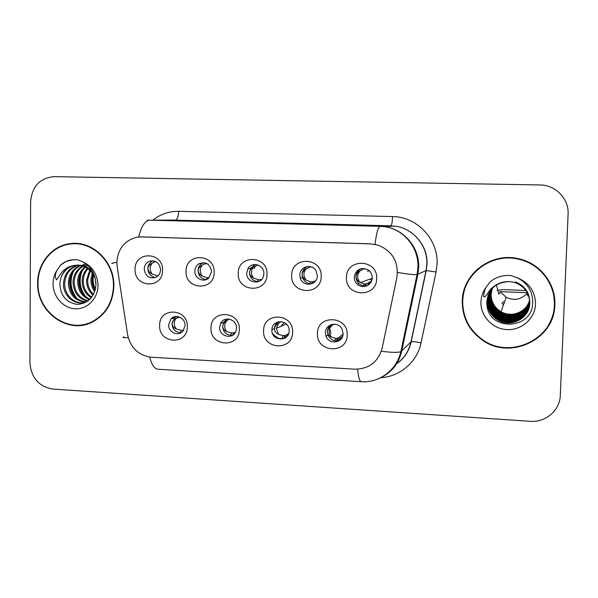 <?xml version="1.0" encoding="UTF-8"?>
<svg xmlns="http://www.w3.org/2000/svg" width="598" height="598" viewBox="0 0 598 598"><rect width="100%" height="100%" fill="white"/><g stroke="black" fill="none" stroke-linecap="round" stroke-linejoin="round"><path stroke-width="0.9" d="M239.32 329.498C239.574 348.485 209.943 346.81 210.997 328.048C210.593 309.181 240.336 310.549 239.32 329.498M219.645 327.3C219.025 336.719 233.138 339.993 235.948 331.038L236.487 328.16C237.062 319.347 224.31 315.497 220.655 323.339L219.645 327.3M292.601 332.226C292.788 351.437 262.432 349.718 263.591 330.739C263.24 311.648 293.708 313.046 292.601 332.226M271.896 329.961C271.215 341.264 289.283 342.243 289.148 330.844L289.118 329.849C288.64 319.265 272.09 319.093 271.911 329.61L271.896 329.961M347.184 335.015C347.311 354.457 316.207 352.7 317.456 333.497C317.172 314.174 348.387 315.609 347.184 335.015M325.417 332.682L326.015 336.188C328.952 345.158 343.267 343.02 343.088 333.587L341.974 328.952C338.109 320.984 325.215 323.937 325.417 332.682M187.301 326.837C187.623 345.599 158.679 343.962 159.644 325.424C159.18 306.774 188.228 308.105 187.301 326.837M168.606 324.707C168.135 332.503 178.645 336.98 183.16 330.866L185.059 325.544C185.492 318.166 175.939 313.502 171.118 318.704L168.606 324.707M214.144 272.396C214.435 291.413 185.021 290.127 186.038 271.32C185.604 252.423 215.116 253.395 214.144 272.396M194.873 271.036C194.432 278.369 203.813 283.048 208.829 277.973L211.587 271.679C210.145 263.897 205.884 261.281 198.805 263.83C196.323 265.519 195.015 267.919 194.873 271.036M267.014 274.43C267.239 293.67 237.114 292.355 238.228 273.323C237.847 254.202 268.076 255.197 267.014 274.43M246.735 273.024C246.07 283.131 261.588 285.612 263.591 275.663L263.853 273.675C264.451 264.839 251.728 261.005 247.864 268.816L246.735 273.024M321.178 276.508C321.335 295.98 290.471 294.635 291.682 275.372C291.361 256.019 322.337 257.043 321.178 276.508M299.845 275.05L300.293 278.13C302.85 287.451 317.568 285.425 317.374 275.723L315.923 270.528C311.685 263.195 299.635 266.626 299.845 275.05M376.68 278.638C376.77 298.35 345.143 296.967 346.451 277.479C346.197 257.888 377.943 258.934 376.68 278.638M354.248 277.136C354.233 279.924 355.227 282.278 357.253 284.2C362.485 289.41 372.315 285.253 372.21 277.823C372.195 274.407 370.782 271.739 367.979 269.803C360.601 266.962 356.019 269.406 354.248 277.136M162.529 270.416C162.873 289.208 134.146 287.952 135.081 269.362C134.587 250.682 163.411 251.638 162.529 270.416M144.223 269.1C145.449 276.411 149.418 279.109 156.115 277.195C158.904 275.603 160.376 273.107 160.548 269.728C159.561 262.903 155.891 260.07 149.53 261.229C146.218 262.664 144.447 265.288 144.223 269.1M281.486 325.574L284.289 322.531M232.57 335.254C226.612 335.441 223.293 332.451 222.598 326.291L223.6 322.359L226.844 319.033M339.911 340.142C334.588 341.862 330.619 340.172 328.018 335.067L327.42 331.591C327.569 328.691 328.795 326.388 331.098 324.684M181.067 332.675C175.588 332.443 172.568 329.461 172 323.727L174.489 317.777L176.261 316.477M206.347 279.543C201.249 278.907 198.484 275.91 198.05 270.55C198.192 267.463 199.493 265.078 201.952 263.412L203.626 262.604M258.538 281.598C252.999 281.262 249.971 278.227 249.456 272.509L250.577 268.345L255.197 264.473M312.156 283.639C307.536 283.975 304.33 281.95 302.536 277.569L302.087 274.519C302.379 270.588 304.3 267.897 307.865 266.431M367.389 285.56C364.257 286.352 361.446 285.687 358.964 283.564C356.969 281.665 355.974 279.333 355.997 276.575C356.273 272.77 358.135 270.087 361.573 268.532M155.465 277.502C150.748 276.635 148.207 273.682 147.833 268.637C148.057 264.862 149.814 262.26 153.095 260.833L153.178 260.803M117.186 266.738L116.864 262.201C117.896 248.686 124.608 240.351 137.017 237.182L141.681 236.853L370.79 243.902L378.175 245.165C392.527 251.108 398.769 261.834 396.908 277.345L382.167 348.171C378.175 361.969 369.048 368.973 354.786 369.175L151.391 357.253C138.489 355.481 130.551 347.901 127.561 334.506L117.186 266.738M274.392 328.907L274.407 328.564C274.669 325.589 276.022 323.316 278.466 321.746M37.652 282.989C36.478 312.328 68.777 335.291 92.982 321.731C106.108 314.309 113.067 302.476 113.852 286.233C114.711 261.752 92.249 240.097 70.086 243.655C51.884 245.703 37.457 263.419 37.652 282.989M81.582 324.878L86.411 324.31M462.254 301.048C462.164 316.94 468.578 329.76 481.517 339.492C508.988 360.818 554.675 340.008 554.817 304.987C556.08 283.474 539.553 262.761 518.032 258.605C490.779 252.192 462.441 274.183 462.254 301.048M548.523 324.976C552.268 318.599 554.316 311.73 554.667 304.36L553.292 291.428M139.984 236.86L371.014 243.849M568.1 214.204C569.094 198.857 555.564 184.887 539.919 184.954L54.112 176.642C39.902 177.965 32.068 186.329 30.625 201.728L29.9 362.694C31.193 377.824 38.825 386.614 52.803 389.059L530.247 421.313C545.555 422.681 559.982 410.355 560.304 395.383L568.1 214.204M477.623 269.003C468.765 277.166 463.839 287.16 462.845 298.993M74.249 243.364L69.435 244.171M158.096 275.723L157.296 275.723L156.878 276.747M152.198 274.093C149.448 270.296 149.5 266.626 152.341 263.083C149.507 264.548 148.035 266.409 147.923 268.651C147.975 270.872 149.403 272.688 152.198 274.093L157.296 275.723M155.659 261.55L152.341 263.083M183.638 330.148L181.284 330.38L180.312 332.705M176.298 329.02C173.57 325.267 173.577 321.649 176.32 318.173L176.462 318.031C173.667 319.594 172.209 321.492 172.082 323.727C172.134 325.947 173.54 327.719 176.298 329.02L181.284 330.38M178.697 316.768L176.462 318.031M209.121 277.689L207.222 277.696L206.467 279.498M202.311 276.067C199.493 272.217 199.553 268.509 202.498 264.929C199.717 266.416 198.267 268.293 198.14 270.565C198.192 272.815 199.583 274.646 202.311 276.067L207.222 277.696M206.228 263.232L202.498 264.929M261.498 279.55L258.314 279.729L257.499 281.591M253.604 278.077C251.272 275.215 250.861 272.112 252.378 268.771L253.836 266.813C251.115 268.323 249.68 270.229 249.545 272.524C249.59 274.803 250.943 276.65 253.604 278.077L258.314 279.729M257.955 264.959L253.836 266.813M315.677 280.783L313.397 281.628L312.507 283.474M311.64 283.699L312.515 281.763L313.397 281.628M312.515 281.763L310.616 281.8L309.779 283.661M306.116 280.148L304.36 277.151C303.433 273.906 304.113 271.103 306.393 268.749C303.732 270.274 302.326 272.202 302.177 274.534C302.214 276.829 303.522 278.705 306.116 280.148L310.616 281.8M310.863 266.738L306.393 268.749M371.298 280.103L370.289 279.004M366.118 286.098L368.45 284.872M367.875 271.769L368.099 269.885M368.465 284.902L368.062 283.96L370.222 283.16M370.267 283.131L368.271 283.796M371.522 281.038L366.611 283.736L365.333 286.322M364.668 286.449L365.864 283.878L366.611 283.736M365.864 283.878L364.175 283.923L362.956 286.547M359.899 282.263C356.849 278.272 356.961 274.43 360.22 270.73C357.619 272.277 356.236 274.228 356.079 276.582C356.109 278.915 357.38 280.806 359.899 282.263L364.175 283.923M364.548 268.502L360.22 270.73M235.418 332.226L234.124 333.983M232.712 335.164L233.758 332.75L234.842 332.481M233.758 332.75L231.583 332.996L230.559 335.351M226.784 331.636C224.519 328.81 224.101 325.775 225.513 322.524L226.993 320.521C224.257 322.105 222.822 324.026 222.68 326.291C222.725 328.534 224.093 330.32 226.784 331.636L231.583 332.996M229.4 319.13L226.993 320.521M288.64 333.617L286.001 335.134L284.663 337.9L283.811 338.184L285.052 335.418L286.001 335.134M285.052 335.418L283.056 335.68L281.733 338.64C279.55 339.186 276.523 337.571 272.651 333.796M278.466 334.312L276.321 328.302L278.72 323.07C276.037 324.677 274.624 326.62 274.475 328.907C274.512 331.187 275.842 332.989 278.466 334.312L283.056 335.68M281.209 321.589L278.72 323.07M287.974 335.059L287.16 335.523L287.459 335.852M284.521 337.833L286.696 336.741M281.733 338.64L283.811 338.184M343.05 334.17L338.371 337.855L336.39 340.905M336.27 340.905L337.556 338.147L338.371 337.855M337.556 338.147L335.755 338.423L334.678 340.74M331.382 337.055L329.715 334.349C328.623 330.986 329.274 328.093 331.681 325.678C329.057 327.308 327.667 329.281 327.51 331.591C327.54 333.893 328.825 335.717 331.382 337.055L335.755 338.423M334.103 324.168L331.681 325.678M342.46 336.637L339.716 338.259L339.806 338.632L341.69 337.922M336.809 340.554L339.776 338.49M341.54 337.13L342.579 336.323M79.168 243.663L74.242 243.79M113.448 286.218C114.308 261.961 92.025 240.516 70.078 244.081C52.093 246.144 37.846 263.658 38.04 283.011C36.874 312.014 68.792 334.745 92.742 321.373C105.771 314.04 112.671 302.319 113.448 286.218M95.942 284.962L95.209 278.675M94.701 291.645C92.017 287.944 90.761 283.841 90.941 279.341L92.279 273.137M95.067 290.486C92.862 286.98 91.845 283.22 92.017 279.191L92.952 274.101M93.086 295.18C88.639 291.219 86.471 286.136 86.59 279.931L89.722 270.289M93.505 294.41C89.476 290.456 87.54 285.575 87.689 279.782L90.35 270.894M91.359 297.729C85.252 294.044 82.188 288.318 82.158 280.529C82.382 275.932 84.086 271.873 87.263 268.345M91.8 297.154C86.105 293.379 83.264 287.788 83.272 280.38C83.473 276.074 85.006 272.21 87.869 268.771M89.573 299.665C81.814 296.563 77.837 290.389 77.635 281.142C77.987 275.379 80.386 270.655 84.841 266.977M90.021 299.232C82.681 295.95 78.929 289.873 78.772 280.985C79.086 275.521 81.313 270.946 85.447 267.276M87.689 301.093C78.331 298.88 73.434 292.437 73.016 281.77C73.569 274.818 76.708 269.571 82.442 266.035M88.22 300.787C79.228 298.342 74.548 291.951 74.182 281.613C74.675 274.96 77.628 269.833 83.04 266.237M85.507 302.072C74.728 300.973 69.002 294.418 68.307 282.406C69.084 274.265 73.001 268.614 80.05 265.452M86.06 301.863C75.632 300.458 70.108 293.917 69.495 282.249C70.213 274.4 73.928 268.838 80.64 265.564M88.422 300.659L86.172 301.818C75.43 306.639 62.558 295.965 63.508 283.063C64.517 273.727 69.256 267.777 77.718 265.198M83.802 302.566C73.689 304.3 64.008 294.156 64.711 282.899C65.668 273.862 70.19 267.979 78.293 265.228M90.223 269.571L90.814 268.808M90.844 270.117L91.292 269.466M82.913 264.608L86.374 264.264M83.802 264.548L86.284 264.189M78.226 265.086L88.325 265.975M77.404 265.176L73.629 265.572C67.342 267.231 63.104 271.328 60.914 277.853L59.815 283.557C60.473 295.704 66.258 302.648 77.179 304.389C87.996 303.649 94.245 297.318 95.919 285.41C95.897 274.826 91.464 266.955 82.629 261.797L77.314 259.704L70.654 259.973L68.247 260.601L64.449 262.245L61.003 264.615L57.154 269.997C55.009 273.906 54.814 277.218 56.571 279.924L61.504 272.651C66.221 267.209 72.081 264.764 79.086 265.31L82.838 266.162C89.087 268.435 93.34 273.002 95.583 279.864M60.914 277.853C63.515 271.171 68.015 267.052 74.414 265.497L76.006 265.22M76.424 265.176C83.324 264.757 88.938 267.291 93.266 272.778M86.284 323.907L91.031 322.658M60.368 265.176L66.079 261.513L73.203 259.622M77.239 298.888C70.594 290.441 69.308 281.254 73.382 271.328M85.918 296.952C79.773 288.879 78.54 280.156 82.232 270.774M95.366 289.35C93.281 284.596 92.653 279.797 93.475 274.945M75.288 297.266C70.317 289.851 69.181 281.987 71.88 273.667M83.944 295.188C79.519 288.243 78.458 280.933 80.752 273.256M95.172 290.127C92.712 284.94 92.025 279.662 93.086 274.31M552.888 291.824C547.663 274.362 536.077 263.352 518.145 258.799C502.791 255.996 489.321 259.577 477.72 269.534M554.331 304.965C555.579 283.714 539.284 263.24 518.025 259.084C491.025 252.67 462.904 274.437 462.725 301.071C462.635 316.835 469.011 329.535 481.868 339.178C509.077 360.198 554.189 339.582 554.331 304.965M527.309 292.714L500.145 291.63L498.889 294.306L496.4 284.992M500.145 291.63L506.162 297.318C514.347 301.033 521.441 299.583 527.451 292.975M528.572 295.517L527.399 295.472L527.593 293.244M527.399 295.472L528.131 294.395M529.626 299.822C526.92 311.984 511.739 318.046 501.019 311.708C494.464 307.664 491.167 301.818 491.137 294.171L492.311 288.348M529.679 300.256C527.219 312.761 511.641 319.197 500.668 312.687C494.045 308.598 490.719 302.685 490.689 294.956L491.967 288.827M529.664 300.144C527.144 312.567 511.664 318.913 500.758 312.44C494.15 308.366 490.831 302.468 490.801 294.762L492.042 288.744M529.723 300.697C527.518 313.546 511.544 320.379 500.317 313.681C493.619 309.547 490.255 303.575 490.225 295.763L491.683 289.163M529.708 300.585C527.443 313.352 511.574 320.087 500.406 313.434C493.731 309.308 490.375 303.35 490.345 295.562L491.75 289.081M529.753 301.138C527.825 314.339 511.454 321.589 499.95 314.698C493.186 310.519 489.784 304.479 489.755 296.586L491.399 289.507M529.746 301.026C527.742 314.137 511.477 321.283 500.04 314.443C493.298 310.272 489.904 304.255 489.874 296.376L491.474 289.417M529.776 301.594C528.139 315.139 511.357 322.83 499.577 315.737C492.737 311.513 489.306 305.406 489.276 297.423L491.122 289.858M529.776 301.474C528.064 314.937 511.38 322.516 499.674 315.475C492.849 311.266 489.426 305.174 489.396 297.213L491.197 289.768M529.791 302.05C528.468 315.938 511.26 324.101 499.195 316.805C492.289 312.53 488.813 306.355 488.783 298.282L491.025 289.881M529.791 301.938C528.385 315.737 511.283 323.78 499.293 316.536C492.401 312.276 488.94 306.116 488.91 298.066L490.921 290.127M529.798 302.521C528.804 316.746 511.163 325.402 498.807 317.889C491.825 313.569 488.312 307.32 488.282 299.164L490.764 290.262M529.798 302.401C528.714 316.544 511.185 325.073 498.911 317.613C491.937 313.307 488.439 307.08 488.409 298.94L490.652 290.501M515.274 281.897C524.685 285.538 529.536 292.34 529.828 302.304L529.798 302.872C529.058 317.359 511.096 326.396 498.515 318.719C491.466 314.361 487.931 308.06 487.893 299.837L490.39 290.882M529.791 302.992C529.148 317.56 511.066 326.732 498.411 319.003C491.347 314.623 487.796 308.314 487.766 300.061L490.51 290.65M529.843 302.065L529.798 302.752M507.979 281.531C498.366 282.121 491.735 286.748 488.08 295.397L486.809 301.676L486.959 305.414C489.343 331.397 531.413 329.752 532.654 303.978C533.192 292.332 528.176 283.646 517.621 277.928L511.23 275.603C503.449 274.886 496.519 276.867 490.435 281.546L486.368 286.846C484.589 289.933 483.692 293.237 483.677 296.75C486.189 298.028 488.334 290.673 491.795 288.154C498.5 282.114 506.267 280.275 515.102 282.637C524.596 286.33 529.484 293.199 529.783 303.261C529.686 318.241 511.051 328.167 498.007 320.139C490.861 315.714 487.273 309.323 487.243 300.981L490.061 291.376L491.205 289.626M515.11 282.443C524.603 286.106 529.499 292.968 529.791 303.022C529.693 317.957 511.118 327.854 498.112 319.855C490.98 315.438 487.407 309.069 487.37 300.749L490.128 291.278L490.995 289.895M490.397 290.867L490.883 290.045M488.08 295.397C489.672 291.211 492.266 287.847 495.877 285.298M502.94 301.654L504.338 302.416M502.163 303.709L503.598 304.494M502.028 302.775L502.425 303.014M497.088 290.336L503.411 289.596L525.53 290.479M141.681 236.853L142.414 236.823M152.909 220.139C160.473 214.136 169.055 211.191 178.66 211.311L392.535 216.573C392.295 222.15 391.772 225.229 390.98 225.827L173.644 220.086M392.535 216.573C416.941 216.611 438.424 239.32 437.048 264.017L436.077 272L421.029 342.878C417.202 361.999 399.905 376.747 380.717 377.689M397.67 272.486C407.709 274.146 414.175 274.856 417.045 274.609L426.053 270.535L426.837 264.099C427.779 245.651 413.054 228.249 394.904 226.141L380.179 226.328L384.387 226.672C403.867 228.937 419.691 247.662 418.69 267.508L417.86 274.43L401.721 351.161C398.53 364.332 390.786 373.518 378.482 378.736M112.73 263.337C110.555 263.494 111.931 263.142 116.864 262.29M375.028 244.283C376.478 232.794 378.198 226.814 380.179 226.328L149.777 220.146C145.112 220.527 141.397 226.134 138.616 236.965M357.634 369.19C358.389 377.435 359.63 381.606 361.356 381.711C379.267 383.124 396.915 369.878 400.847 351.676L410.983 341.929L426.053 270.535L436.077 272M361.155 381.696L158.186 369.25C154.538 369.033 151.713 364.982 149.717 357.096M381.479 351.258C391.398 352.558 397.857 352.7 400.847 351.676L417.045 274.609L417.935 267.702C419.116 247.759 403.59 228.929 384.387 226.672L394.904 226.141C413.113 228.249 427.899 245.606 427.009 264.054L426.239 270.49L411.177 341.809C412.777 341.443 416.059 341.802 421.029 342.878M123.995 336.816C121.947 337.638 123.352 337.9 128.219 337.601M147.168 220.176L175.476 220.079C177.337 219.541 178.398 216.618 178.66 211.311M395.323 364.586C403.538 359.181 408.755 351.631 410.983 341.929L411.177 341.809C408.972 351.646 403.665 359.271 395.256 364.683M414.294 247.931L411.581 244.171M178.817 316.798L178.428 317.59M259.876 280.903L260.407 279.692M255.458 265.848L254.3 268.427M368.286 284.087L368.592 284.805M339.806 338.632L340.307 339.799M330.814 333.729L330.32 329.864M57.154 269.997C54.493 274.063 53.125 278.608 53.058 283.646C52.893 296.533 63.224 308.291 75.221 308.792C87.218 309.48 97.96 298.611 97.997 285.56C97.504 274.213 92.384 266.297 82.629 261.797M486.368 286.846C482.997 291.301 481.188 296.302 480.942 301.841C480.314 316.013 492.468 329.012 507.037 329.625C521.598 330.447 535.046 318.54 535.531 304.165C535.307 291.667 529.342 282.921 517.621 277.928M328.018 335.067L326.015 336.188M302.536 277.569L300.293 278.13M358.964 283.564L357.253 284.2M153.095 260.833L149.53 261.229M250.577 268.345L247.864 268.816M201.952 263.412L198.805 263.83M174.489 317.777L171.118 318.704M274.407 328.564L271.911 329.61M223.6 322.359L220.655 323.339M481.704 339.059L481.517 339.492M417.554 271.821L418.204 268.711M413.315 246.122L411.065 243.393M73.135 243.491L70.086 243.655M179.871 317.194L176.32 318.173M207.065 263.643L203.985 264.062M312.268 283.587L313.173 281.688M372.188 278.309L360.4 282.615M365.072 286.382L366.305 283.826M233.945 334.17L234.715 332.533M286.367 324.049L276.321 328.302M284.439 338.005L285.754 335.246M336.681 340.815L338.027 338.027M74.414 265.497L79.086 265.31M94.305 321.014L92.742 321.373M70.654 259.973L71.027 259.936M506.162 297.318L501.019 311.708M486.959 305.414L486.742 301.706C488.708 288.49 496.527 281.8 510.199 281.628"/></g></svg>
